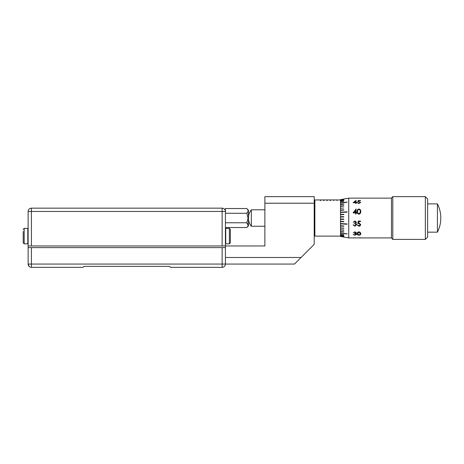 <?xml version="1.0" encoding="UTF-8"?>
<svg xmlns="http://www.w3.org/2000/svg" width="464" height="464" viewBox="0 0 464 464"><rect width="100%" height="100%" fill="white"/><g stroke="black" fill="none" stroke-linecap="round" stroke-linejoin="round"><path stroke-width="0.7" d="M248.066 225.098L246.796 222.772C248.455 224.338 248.455 225.922 246.796 227.517L248.443 225.875L248.443 210.175L246.796 208.533C248.455 210.099 248.455 211.683 246.796 213.278L247.706 212.135M225.423 213.278L246.796 213.278L248.066 218.028L246.796 222.772L225.423 222.772M27.805 243.838L28.13 243.507L27.805 243.838L24.186 243.838L27.805 243.838L27.805 228.381L24.186 228.381L24.186 243.838L23.2 242.852L23.2 231.368M230.359 229.883L230.359 242.341M31.419 245.972L28.13 245.972L28.13 211.451A3.289 3.289 0 0 1 31.419 208.162L222.134 208.162A3.289 3.289 0 0 1 225.423 211.451L225.423 245.972L222.134 245.972L222.134 211.451L31.419 211.451L31.419 245.972L222.134 245.972M230.359 242.852L230.359 240.851L230.359 242.852L229.367 243.838L229.367 228.381L230.359 229.367L229.367 228.381L225.753 228.381L225.753 243.838L225.423 243.507L225.753 243.838L229.367 243.838M230.359 235.555L230.359 236.333M23.2 234.61L23.2 235.555M23.2 237.759L23.2 238.27M246.796 208.533L225.423 208.533L225.423 211.451L222.134 211.451L222.134 208.162M246.796 227.517L225.423 227.517M251.326 226.246A13.154 13.154 0 0 1 251.326 209.803L251.326 226.246L264.88 226.246M251.326 209.803L264.88 209.803M437.419 203.887L437.419 232.162A31.239 31.239 0 0 0 437.419 203.887L427.646 203.887M427.646 232.162L437.419 232.162M392.793 196.655L392.793 239.401L425.343 239.401L425.343 196.655L392.793 196.655L391.477 197.966L391.477 238.084L392.793 239.401M356.074 200.384L356.074 202.35L356.683 202.35L356.683 202.687L356.074 202.687L356.074 203.487L355.604 203.487L355.604 202.687L353.104 202.687L356.074 200.384M360.458 200.703L358.666 200.703L358.388 201.422L360.661 202.374L358.829 203.58L357.222 202.6L358.852 203.215L360.192 202.356L358.921 201.672L357.761 201.823L358.301 200.442L360.458 200.442L358.301 200.471L357.761 201.852M356.074 208.991L356.074 212.367L356.683 212.367L356.683 212.889L356.074 212.889L356.074 214.072L355.604 214.072L355.604 212.889L353.104 212.889L356.074 208.991L353.104 212.895M357.152 211.549C357.007 210.14 357.593 209.293 358.91 209.003C360.25 209.276 360.853 210.128 360.731 211.538C360.859 212.976 360.25 213.863 358.91 214.2C357.593 213.869 357.007 212.982 357.152 211.538C357.007 210.128 357.593 209.276 358.91 208.991C360.25 209.293 360.853 210.14 360.731 211.549M353.307 222.279L354.873 220.957L356.41 222.297L355.795 223.346L356.683 224.669L354.861 226.241L353.104 224.808L354.867 225.748L356.207 224.709L354.589 223.654L354.589 223.132L355.94 222.297L354.879 221.485L353.307 222.279L354.879 221.479L355.94 222.291M360.458 221.09L360.458 221.612L358.666 221.618L358.388 222.969L359.003 222.871L360.661 224.524C360.592 225.591 359.983 226.165 358.829 226.241L357.222 224.872L358.852 225.748L360.192 224.501L358.921 223.393L357.761 223.654L358.301 221.09L360.458 221.09L360.458 221.618L358.666 221.612L358.388 222.969M353.307 232.771L354.873 231.832L356.41 232.783L355.795 233.485L356.683 234.32L354.861 235.231L353.104 234.401L354.867 234.952L356.207 234.343L354.589 233.682L355.94 232.783L354.879 232.215L353.307 232.771M358.91 231.832C360.25 232.099 360.853 232.713 360.731 233.682C360.859 234.575 360.25 235.091 358.91 235.231C357.593 235.091 357.007 234.575 357.152 233.682C357.007 232.713 357.593 232.099 358.91 231.832M343.801 199.004L348.731 198.134L348.731 237.916L391.477 237.916M356.613 198.134L391.477 198.134M359.716 198.134L348.731 198.134M358.921 237.916L357.761 237.887M340.512 199.584L343.801 199.131L340.512 199.74L340.512 200.123L343.801 199.561L340.512 200.152L340.512 200.819L343.801 200.28L340.512 200.848L340.512 201.782L343.801 201.277L340.512 201.811L340.512 203.006L347.089 202.072L340.512 203.035L340.512 206.144L343.801 205.772L340.512 206.161L340.512 210.024L343.801 209.774L340.512 210.035L340.512 212.17L347.089 211.81L347.089 212.123L347.089 211.81L340.512 212.181L340.512 214.409L343.801 214.298L340.512 214.414L340.512 236.466L348.731 237.916M340.512 199.706L343.801 199.172M340.512 200.204L343.801 199.642M340.512 200.935L343.801 200.396M340.512 201.944L343.801 201.434M347.089 202.263L340.512 203.203M343.801 204.044L340.512 204.491L343.801 204.044M340.512 204.694L343.801 204.27M343.801 206.028L340.512 206.393M343.801 207.971L340.512 208.284M343.801 210.076L340.512 210.32M347.089 212.123L340.512 212.483M343.801 214.623L343.801 214.304L343.801 214.623L340.512 214.733M343.801 216.995L343.801 216.671L340.512 216.705L343.801 216.671L343.801 216.995L340.512 217.03M343.801 219.054L343.801 219.379L340.512 219.344L343.801 219.385L343.801 219.054L340.512 219.02M343.801 221.427L343.801 221.746L340.512 221.635L343.801 221.751L343.801 221.427L340.512 221.322M347.089 223.926L347.089 224.228L347.089 223.926L340.512 223.567M347.089 224.24L340.512 223.88L347.089 224.228M343.801 225.974L340.512 226.014L343.801 226.275L343.801 225.974L340.512 225.73M340.512 228.044L343.801 228.358L340.512 227.766M340.512 229.906L343.801 230.277L340.512 229.657M340.512 231.582L343.801 232.006L340.512 231.356M340.512 233.044L347.089 233.984L340.512 232.847M340.512 234.268L343.801 234.772L340.512 234.105M340.512 235.236L343.801 235.776L340.512 235.115M340.512 235.932L343.801 236.489L340.512 235.845M340.512 236.344L343.801 236.918L340.512 236.304M343.801 237.046L340.512 236.466M314.203 235.451L314.865 236.112L340.512 236.112M314.203 200.599L314.865 199.943L314.865 236.112M425.343 196.655L427.646 198.952L427.646 237.098L425.343 239.401M360.458 237.748L358.388 237.904M360.192 237.899L359.786 237.916M356.59 237.864L353.382 237.858M356.143 237.916L355.552 237.904M357.628 233.682L358.927 234.952L360.058 234.465L360.255 233.682L358.927 232.215L357.628 233.682L358.927 232.191L360.255 233.682M360.731 233.659C360.853 234.546 360.25 235.062 358.91 235.202C357.593 235.062 357.007 234.546 357.152 233.659M355.94 232.783L354.879 232.191L353.319 232.742M354.589 233.346L356.207 234.343M356.683 234.291L354.861 235.202L353.104 234.372M356.41 232.76L355.795 233.485M360.192 224.501L358.921 223.387L357.761 223.642M360.661 224.512C360.592 225.579 359.983 226.154 358.829 226.229L357.222 224.86M354.589 223.132L354.589 223.642L356.207 224.709M356.683 224.657L354.861 226.229L353.104 224.796M356.41 222.291L355.795 223.346M357.628 211.532C357.483 212.657 357.918 213.37 358.927 213.672L360.058 212.796L360.255 211.532C360.366 210.424 359.925 209.74 358.927 209.473C357.918 209.745 357.483 210.43 357.628 211.532L357.628 211.543C357.483 212.669 357.918 213.382 358.927 213.684L360.058 212.808L360.255 211.532M354.032 212.367L355.604 210.221L355.604 212.367L354.032 212.367L355.604 212.379M355.604 212.895L355.604 214.072M356.074 212.895L356.074 214.072M356.074 212.367L356.683 212.379L356.683 212.889M357.228 202.629L358.852 203.238L360.192 202.356M358.388 201.422L360.661 202.397M354.032 202.35L355.604 201.051L355.604 202.35L354.032 202.35L355.604 202.374M353.104 202.71L356.074 200.413M355.604 202.71L355.604 203.487M356.074 202.71L356.074 203.487M356.074 202.35L356.683 202.687M359.612 198.163L359.246 198.134M347.089 233.786L340.512 233.015M343.801 228.079L340.512 228.027M343.801 230.022L340.512 229.889M343.801 231.78L340.512 231.559M343.801 234.616L340.512 234.239M343.801 235.654L340.512 235.202M343.801 236.408L340.512 235.898M343.801 236.878L340.512 236.309M338.703 199.943L340.512 199.943L340.344 200.576L340.019 199.943L337.055 199.943L337.055 200.576L336.731 199.943L333.767 199.943L333.767 200.576L333.442 199.943L330.484 199.943L330.484 200.576L330.153 200.576L330.153 199.943L327.195 199.943L327.195 200.576L326.865 200.576L326.865 199.943L323.907 199.943L323.907 200.576L323.576 200.576L323.576 199.943L320.618 199.943L320.618 200.576L320.288 200.576L320.288 199.943L314.83 199.972M320.618 199.972L320.288 199.972L320.618 199.972M323.907 199.972L323.576 199.972L323.907 199.972M327.195 199.972L326.865 199.972L327.195 199.972M330.484 199.972L330.153 199.972L330.484 199.972M333.767 199.972L333.442 199.972L333.767 199.972M337.055 199.972L336.731 199.972L337.055 199.972M340.344 199.972L340.019 199.972L340.344 199.972M338.372 199.943L335.414 199.943M318.646 199.943L314.865 199.943M321.935 199.943L318.971 199.943M325.218 199.943L322.26 199.943M328.506 199.943L325.548 199.943M331.795 199.943L328.837 199.943M335.083 199.943L332.125 199.943M84.03 266.359L169.522 266.359L84.03 266.359L83.044 267.345L31.419 267.345A3.289 3.289 0 0 1 28.13 264.062L28.13 247.619L31.419 247.619L31.419 264.062L225.423 264.062A3.289 3.289 0 0 1 222.134 267.345L170.508 267.345L169.522 266.359M29.093 266.382L28.13 264.062L31.419 264.062L31.419 267.345M222.134 267.345L222.134 247.619L225.423 247.619L225.423 264.062L294.478 264.062L314.203 244.331L314.203 203.226L264.88 203.226L264.88 196.655L314.203 196.655L314.203 203.226M264.88 203.226L264.88 245.972L225.423 245.972L225.423 247.619M222.134 247.619L31.419 247.619M28.13 245.972L28.13 247.619M225.423 257.485L301.055 257.485M28.13 211.451L31.419 211.451L31.419 208.162M27.805 228.381L28.13 228.711L27.805 228.381M24.186 228.381L23.2 229.367M229.367 228.381L225.753 228.381L225.423 228.711M225.753 243.838L225.423 243.507M24.186 243.838L23.2 242.852"/></g></svg>
